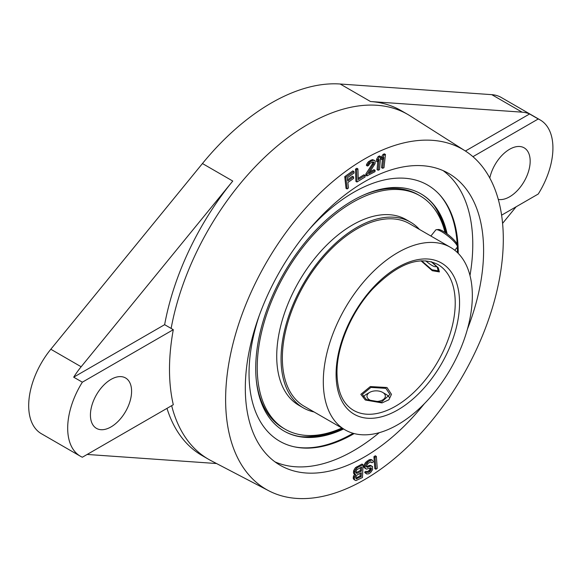 <?xml version="1.0" encoding="UTF-8"?>
<svg xmlns="http://www.w3.org/2000/svg" width="582" height="582" viewBox="0 0 582 582"><rect width="100%" height="100%" fill="white"/><g stroke="black" fill="none" stroke-linecap="round" stroke-linejoin="round"><path stroke-width="0.87" d="M81.153 366.762A61.27 35.371 120 0 0 73.688 377.18L164.633 324.676A199.131 114.967 -60 0 1 232.764 181.053L81.153 366.762L50.823 349.251A61.27 35.371 120 0 0 41.38 433.714L80.374 456.223A61.27 35.371 -60 0 1 82.353 382.185L173.298 329.681A199.131 114.967 120 0 0 173.298 404.723L82.353 457.226A61.27 35.371 -60 0 1 80.374 456.223M472.94 156.682L538.255 118.975A61.27 35.371 -60 0 1 540.234 119.979L501.24 97.463A61.27 35.371 120 0 0 491.797 94.662L340.186 84.012A199.131 114.967 120 0 0 202.441 163.542L50.823 349.251M73.688 377.18L82.353 382.185M216.555 463.534L87.162 454.447M171.661 405.661A199.131 114.967 120 0 0 208.574 459.3L202.078 455.546A199.131 114.967 -60 0 1 166.983 408.368M465.025 150.774A196.345 113.359 120 0 0 364.456 159.053A196.345 113.359 120 0 0 235.543 334.279A196.345 113.359 120 0 0 268.738 490.757A196.345 113.359 120 0 0 364.456 479.684A196.345 113.359 120 0 0 492.066 308.867A196.345 113.359 120 0 0 465.025 150.774L410.128 115.869A199.131 114.967 120 0 0 407.698 114.399L401.202 110.645A199.131 114.967 -60 0 0 370.508 101.523L522.119 112.166L491.797 94.662M465.411 151.022L529.591 113.97A61.27 35.371 120 0 0 522.119 112.166M502.579 223.372L516.11 206.799M407.698 114.399A199.131 114.967 120 0 0 308.14 124.264A199.131 114.967 120 0 0 171.13 328.43L164.633 324.676M208.574 459.3A199.131 114.967 120 0 0 211.062 460.668L268.738 490.757M467.455 329.063A168.496 97.281 120 0 0 483.598 250.58A168.496 97.281 120 0 0 448.707 173.451A168.496 97.281 120 0 0 318.863 218.592A168.496 97.281 120 0 0 245.313 388.15A168.496 97.281 120 0 0 280.211 465.287A168.496 97.281 120 0 0 424.351 403.719M376.358 456.404L375.274 455.779L373.928 456.688L374.815 468.641L375.899 469.267L377.245 468.357L376.358 456.404L375.012 457.314L375.899 469.267M367.133 471.864L366.049 471.245L364.696 472.067L364.936 472.715L366.725 473.981L368.784 473.792L370.807 472.286L372.567 469.616L372.495 466.466L370.647 465.993L367.475 467.397L366.318 466.771L366.296 465.986L368.29 463.177L371.003 461.788L371.942 462.806L373.295 461.984L373.047 461.075L372.335 460.173L371.185 460.078L368.253 461.599L365.365 465.222L364.972 467.863L366.376 469.136L371.149 467.819L371.411 468.99L369.868 471.529L367.831 472.504L367.133 471.864L365.78 472.693L366.725 473.981M372.495 466.466L369.563 465.367L366.318 466.757M370.741 461.868L371.942 462.806M372.335 460.173L371.251 459.547L368.973 459.875L365.154 463.003L363.852 465.927L363.888 467.237L365.445 468.634M370.276 467.746L369.454 470.227L367.038 471.813M354.562 474.345L353.507 476.149L353.194 478.178L354.009 479.619L355.951 480.601L362.477 477.509L363.059 464.683L357.646 467.47L355.573 469.609L354.525 473.348L355.777 474.832L354.322 477.713L354.46 479.503L355.093 480.245M363.059 464.683L361.975 464.058L355.427 467.695L353.761 470.423L353.441 472.722L354.256 474.163L355.34 474.788M353.521 176.877L347.694 181.024L347.345 177.794L354.067 173L353.907 171.508L345.839 177.255L347.098 188.954L348.443 187.993L347.854 182.522L353.681 178.368L353.521 176.877L352.437 176.251L347.556 179.729M353.907 171.508L352.823 170.882L344.755 176.63L346.014 188.328L347.098 188.954M357.93 168.896L356.846 168.271L355.493 169.107L355.886 181.38L356.97 182.006L365.089 176.979L365.038 175.408L358.272 179.598L357.93 168.896L356.577 169.733L356.97 182.006M365.038 175.408L363.954 174.782L358.236 178.325M372.858 161.854L372.429 163.84L365.867 173.953L365.816 175.313L366.9 175.939L375.012 171.661L375.063 170.308L368.755 173.632L375.092 163.629L375.194 160.916L373.448 160.232L372.102 160.676L369.614 162.254L367.751 164.837L367.489 166.037L368.61 165.448L369.788 163.491L372.946 161.832L373.6 162.022L374 163.142L366.951 174.578L366.9 175.939M375.063 170.308L373.979 169.682L369.948 171.806M374.328 160.305L372.364 159.614L368.53 161.629L366.667 164.211L366.405 165.412L367.489 166.037M380.606 156.551L379.522 155.925L378.176 156.543L376.663 159.112L376.474 161.338L377.558 161.963L379.071 159.395L378.154 170.25L379.5 169.631L380.606 156.551L379.26 157.169L377.747 159.737L377.558 161.963M377.747 161.65L377.071 169.624L378.154 170.25M385.473 154.477L384.389 153.852L383.043 154.412L381.486 156.944L381.232 159.199L382.316 159.824L383.873 157.293L382.636 168.285L383.974 167.725L385.473 154.477L384.127 155.038L382.563 157.569L382.316 159.824M382.461 159.577L381.552 167.66L382.636 168.285M360.236 473.333L360.113 475.938L355.726 478.157M360.491 467.601L360.36 470.482L355.973 472.7M274.973 461.861A168.496 97.281 120 0 0 379.246 432.681M469.987 275.512A168.496 97.281 120 0 0 472.773 244.331A168.496 97.281 120 0 0 443.113 170.621M354.169 433.568A147.908 85.394 -60 0 1 353.63 433.881A147.908 85.394 -60 0 1 295.11 446.991A147.908 85.394 -60 0 1 259.303 315.4M308.445 230.283A147.908 85.394 -60 0 1 353.63 192.344A147.908 85.394 -60 0 1 440.312 195.494A147.908 85.394 -60 0 1 458.216 253.352M373.928 456.688L375.012 457.314M361.196 476.563L356.257 478.848L355.667 477.284L357.093 474.956L361.371 472.744L361.196 476.563L360.113 475.938M355.886 472.373L356.664 469.841L361.633 467.019L361.444 471.107L357.166 473.319L356.075 473.079L355.886 472.373M364.696 472.067L365.78 472.693M367.351 472.228L367.831 472.504M367.431 471.726L368.515 472.351M368.784 470.903L369.868 471.529M369.454 470.227L370.538 470.853M370.123 469.288L371.207 469.914M370.327 468.364L371.411 468.99M370.312 467.841L371.396 468.466M363.888 467.237L364.972 467.863M363.852 465.927L364.936 466.546M364.281 464.603L365.365 465.222M365.154 463.003L366.238 463.628M366.049 461.926L367.126 462.552M367.169 460.973L368.253 461.599M368.973 459.875L370.057 460.5M370.108 459.453L371.185 460.078M366.398 466.771L367.475 467.397M367.3 466.48L368.384 467.106M368.653 465.658L369.737 466.284M369.563 465.367L370.647 465.993M370.479 465.345L371.563 465.971M364.936 472.715L366.02 473.341M354.227 474.708L355.311 475.334M353.63 473.421L354.707 474.046M353.441 472.722L354.525 473.348M353.5 471.355L354.584 471.98M353.761 470.423L354.845 471.049M354.489 468.983L355.573 469.609M355.427 467.695L356.511 468.321M356.57 466.844L357.646 467.47M353.383 478.877L354.46 479.503M353.194 478.178L354.278 478.804M353.245 477.087L354.322 477.713M353.507 476.149L354.584 476.774M355.835 478.149L356.919 478.775M356.082 472.693L357.166 473.319M360.36 470.482L361.444 471.107M344.755 176.63L345.839 177.255M355.493 169.107L356.577 169.733M365.867 173.953L366.951 174.578M372.429 163.84L373.513 164.466M372.924 162.516L374 163.142M372.938 161.971L374.022 162.596M366.667 164.211L367.751 164.837M367.613 162.647L368.697 163.273M368.53 161.629L369.614 162.254M370.123 160.523L371.207 161.149M371.025 160.05L372.102 160.676M372.364 159.614L373.448 160.232M376.663 159.112L377.747 159.737M378.176 156.543L379.26 157.169M381.486 156.944L382.563 157.569M383.043 154.412L384.127 155.038M90.428 415.046A29.1 16.805 120 0 0 96.459 428.367A29.1 16.805 120 0 0 118.888 420.568A29.1 16.805 120 0 0 131.59 391.279A29.1 16.805 120 0 0 125.559 377.958A29.1 16.805 120 0 0 103.138 385.757A29.1 16.805 120 0 0 90.428 415.046M540.234 119.979A61.27 35.371 -60 0 1 538.255 194.017L501.597 215.18M489.789 178.027A29.1 16.805 -60 0 1 524.149 147.835A29.1 16.805 -60 0 1 530.173 161.156A29.1 16.805 -60 0 1 519.362 188.321A29.1 16.805 -60 0 1 498.287 199.422M171.13 328.43L173.298 329.681M529.591 113.97L538.255 118.975M323.301 381.654A105.386 60.841 120 0 0 345.126 429.894A105.386 60.841 120 0 0 426.337 401.66A105.386 60.841 120 0 0 472.337 295.605A105.386 60.841 120 0 0 450.512 247.365A105.386 60.841 120 0 0 369.301 275.592A105.386 60.841 120 0 0 323.301 381.654M366.405 399.608L362.368 394.443L370.901 387.416L385.902 388.354L389.94 394.443L381.414 402.133L366.405 399.608M431.24 261.733L437.111 267.051L438.253 270.877L431.924 269.742L421.594 260.78M365.329 400.016L360.84 394.334L370.305 386.564L386.986 387.51L391.475 394.334L388.892 399.776L382.003 402.911L365.329 400.016M431.735 261.871L438.333 267.865L439.388 271.91L432.302 270.717L421.004 260.809M353.085 433.27A148.308 85.627 -60 0 1 352.547 433.583A148.308 85.627 -60 0 1 294.143 446.787M439.65 194.759A148.308 85.627 -60 0 1 457.27 245.626M457.328 247.11A148.308 85.627 -60 0 1 457.416 252.566M343.576 428.999A136.937 79.065 -60 0 1 284.074 431.08A136.937 79.065 -60 0 1 263.086 321.351A136.937 79.065 -60 0 1 352.547 200.681A136.937 79.065 -60 0 1 421.012 193.893A136.937 79.065 -60 0 1 447.129 233.928M343.14 428.745A136.937 79.065 -60 0 1 283.856 430.956M446.678 233.6A136.937 79.065 120 0 0 420.793 193.77M445.936 233.076A137.432 79.348 120 0 0 432.964 204.035M446.627 233.564A137.432 79.348 120 0 0 445.317 228.122M343.024 428.679A137.432 79.348 -60 0 1 325.869 435.016M342.354 428.294A137.432 79.348 -60 0 1 298.828 436.362M390.74 188.495A133.293 76.955 120 0 0 379.886 189.441M264.264 407.56A133.293 76.955 -60 0 1 259.652 397.688M443.506 227.082A138.683 80.069 120 0 0 434.427 205.933M324.058 433.961A138.683 80.069 -60 0 1 301.207 436.682M256.284 380.155A134.791 77.821 120 0 0 283.412 428.221L285.151 429.225A134.791 77.821 120 0 0 341.874 428.017M445.026 232.458A134.791 77.821 120 0 0 419.942 195.756L418.211 194.752A134.791 77.821 120 0 0 363.008 195.29M450.512 247.365L409.568 223.721A105.386 60.841 120 0 0 356.875 228.944A105.386 60.841 -60 0 0 288.032 321.81A105.386 60.841 -60 0 0 304.182 406.258L345.126 429.894M419.455 229.432A107.226 61.903 120 0 0 410.492 222.135A107.226 61.903 120 0 0 356.875 227.446A107.226 61.903 -60 0 0 286.831 321.926A107.226 61.903 -60 0 0 303.266 407.851A107.226 61.903 -60 0 0 314.069 411.961M410.492 222.135L406.156 219.632A107.226 61.903 120 0 0 352.547 224.943A107.226 61.903 120 0 0 282.496 319.423A107.226 61.903 120 0 0 298.937 405.348L303.266 407.851M419.942 195.756A134.791 77.821 120 0 0 316.07 231.869A134.791 77.821 120 0 0 257.229 367.518A134.791 77.821 120 0 0 285.151 429.225M382.658 399.914A9.188 5.303 180 0 1 369.657 399.914A9.188 5.303 180 0 1 369.657 392.406L369.657 392.406A9.188 5.303 180 0 1 382.658 392.406A9.188 5.303 180 0 1 382.658 399.914M366.405 394.283L369.657 392.406L366.405 394.283A13.786 7.959 180 0 0 363.313 397.019M382.658 392.406L385.902 394.283A13.786 7.959 180 0 1 389.191 397.324M435.802 265.581A9.188 1.942 38.8 0 1 435.416 266.723A9.188 1.942 38.8 0 1 425.748 260.831M430.884 236.03L435.765 229.97A13.786 2.91 38.8 0 1 436.413 229.679A13.786 2.91 38.8 0 1 441.636 231.672A13.786 2.91 38.8 0 1 457.394 246.542A13.786 2.91 38.8 0 1 457.248 247.241L454.804 250.282M436.413 229.679L438.472 229.504A12.251 2.59 38.8 0 1 443.113 231.272A12.251 2.59 38.8 0 1 457.117 244.498L457.394 246.542M232.764 181.053L202.441 163.542M370.508 101.523L340.186 84.012M336.083 374.27A87.307 50.408 -60 0 1 397.819 267.342A87.307 50.408 -60 0 1 459.554 302.982A87.307 50.408 -60 0 1 397.819 409.917A87.307 50.408 -60 0 1 336.083 374.27M437.773 264.417A84.245 48.641 -60 0 1 455.226 302.982A84.245 48.641 -60 0 1 418.451 387.765A84.245 48.641 -60 0 1 353.529 410.339C342.863 404.01 337.342 391.577 336.978 373.018C336.687 346.748 351.15 312.338 372.313 289.356C397.462 263.704 419.287 255.396 437.773 264.417M435.416 266.723L436.747 266.614"/></g></svg>
